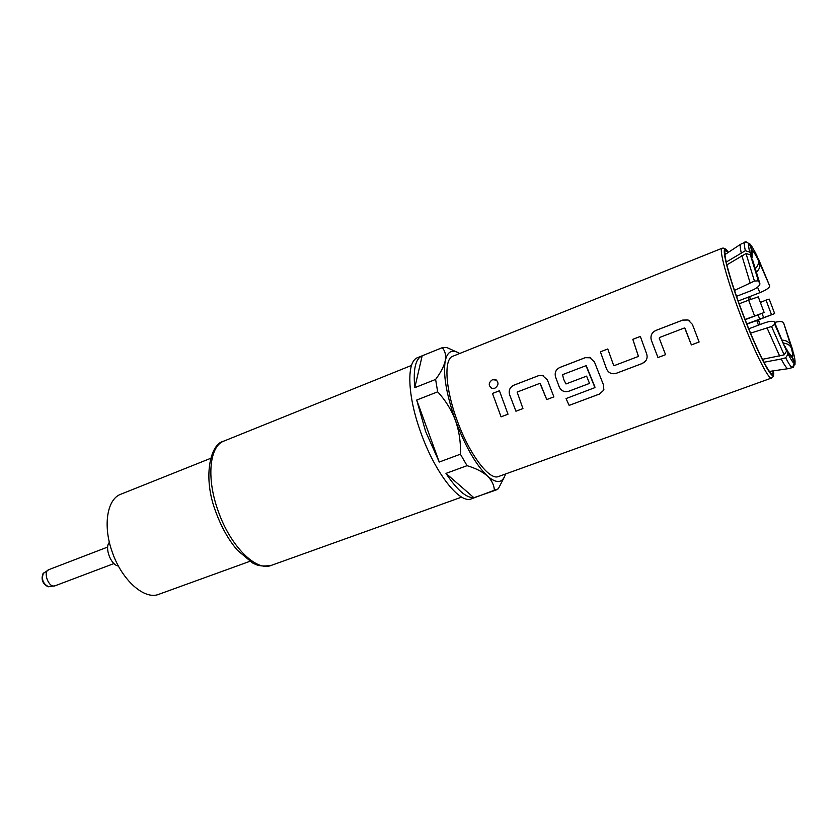 <?xml version="1.0" encoding="UTF-8"?>
<svg xmlns="http://www.w3.org/2000/svg" width="837" height="837" viewBox="0 0 837 837"><rect width="100%" height="100%" fill="white"/><g stroke="black" fill="none" stroke-linecap="round" stroke-linejoin="round"><path stroke-width="1.26" d="M496.519 380.134L492.554 379.695C488.714 382.247 488.264 385.03 491.193 388.033M494.803 388.253C498.611 385.533 498.998 382.708 495.964 379.778L492.522 379.663C488.389 382.655 488.18 385.543 491.863 388.337L494.803 388.253M452.775 356.269C443.725 359.01 445.263 388.42 457.044 420.184C469.201 454.177 489.457 480.898 498.549 476.515L771.536 378.042C768.617 380.322 753.143 349.039 739.458 312.379C726.485 278.03 718.711 248.62 722.111 248.244L452.775 356.269M492.491 393.432L501.07 416.836L508.017 414.21L499.417 390.753L492.491 393.432L501.07 416.836M543.401 375.677L538.526 375.698L513.855 385.219C510.005 387.133 508.561 390.22 509.534 394.447L515.927 411.218L522.937 408.571L517.14 392.072L539.97 383.325L546.749 399.573L553.885 396.874L547.398 379.925L542.334 375.353L538.494 375.687L513.824 385.198C509.963 387.123 508.53 390.209 509.503 394.447L515.948 411.197L522.937 408.561M590.765 357.807L585.293 357.671L559.953 367.443C555.998 369.399 554.523 372.528 555.527 376.817L559.283 387.071C561.324 391.025 564.462 392.427 568.731 391.266L589.52 383.419L586.601 376.127L565.979 383.963L563.73 379.454L562.548 374.662L585.994 365.685L594.95 387.604L566.021 398.59L569.15 405.39L599.585 394.007L603.571 390.345L603.529 385.03L594.416 361.898L589.53 357.368L585.262 357.65L559.932 367.422C555.967 369.389 554.492 372.517 555.506 376.817L559.304 387.06C561.334 391.005 564.483 392.396 568.741 391.245L589.52 383.398M600.401 351.822L606.595 369.086C608.656 373.093 611.868 374.505 616.241 373.323L642.356 363.457L645.128 361.626C647.116 359.355 647.618 356.771 646.635 353.873L640.326 336.422L632.814 339.32L638.443 356.416L614.295 365.602L613.605 365.288L607.777 348.977L600.401 351.822L606.616 369.075C608.666 373.082 611.878 374.484 616.252 373.302L642.366 363.425L645.976 360.548M689.887 320.969L688.056 320.006L682.72 320.111L655.957 330.427C651.793 332.477 650.244 335.71 651.312 340.094L657.966 357.556L665.561 354.689L659.232 338.19L659.556 337.489L684.321 327.999L685.022 328.313L691.383 344.928L699.125 342.009L692.377 324.337L688.024 319.985L682.689 320.09L655.936 330.406C651.772 332.467 650.223 335.689 651.291 340.094L657.976 357.535L665.551 354.668M758.437 325.154L756.774 320.529L774.664 313.572L746.813 323.909M754.555 315.884L748.644 300.18L758.259 296.853L764.16 312.525L745.056 319.452M756.774 320.529L746.886 324.107M459.659 353.507C452.242 348.945 447.45 351.352 445.263 360.737C442.993 374.641 446.393 394.572 455.474 420.509C465.267 446.33 475.887 464.817 487.322 475.95C496.603 483.953 502.671 483.305 505.538 473.993M456.374 351.843L446.676 347.481L442.239 347.69L417.621 357.65C406.269 361.165 407.242 395.88 421.074 433.273C435.334 473.344 459.911 504.292 471.388 498.852L498.287 488.798L504.481 476.839M421.953 355.903C415.466 358.864 413.08 369.462 414.796 387.677L435.617 379.433L437.667 391.831L416.711 400.044L425.635 431.526L439.258 462.045L460.392 454.198L467.056 465.665L445.975 473.407C456.981 489.927 466.282 498.025 473.878 497.701L496.184 490.001M494.343 490.388C494.175 485.167 491.832 480.354 487.322 475.95C482.489 471.712 475.73 468.281 467.056 465.665M435.617 379.433C440.764 372.559 443.976 366.334 445.263 360.737C446.184 355.338 445.169 350.996 442.239 347.69M460.392 454.198C460.884 442.647 459.241 431.421 455.474 420.509C451.321 409.722 445.389 400.159 437.667 391.831M210.631 458.352L120.779 494.248C107.115 498.988 102.689 525.699 112.242 552.043C121.825 580.334 144.665 600.307 158.863 594.291L249.844 561.334M473.878 497.701L445.975 473.407M439.258 462.045L416.711 400.044M414.796 387.677L422.172 355.809M109.385 542.324C104.259 547.66 111.007 565.383 118.383 565.958M43.283 573.366L43.011 573.638C40.898 579.434 42.561 583.797 47.991 586.716L48.368 586.737M764.16 312.525L745.15 319.703M739.197 303.768L748.644 300.18M774.664 313.572L769.224 299.102L766.022 300.096L771.484 314.597M766.022 300.096L760.373 302.471M751.814 256.582L751.605 249.813L749.335 243.797L746.008 241.809L740.776 244.163M751.605 249.813C750.716 249.761 750.831 252.23 751.95 257.221L749.68 252.052L745.348 250.723C744.156 245.314 743.967 242.416 744.784 242.05M726.192 262.096L745.348 250.723M755.141 268.865C757.987 266.02 759.023 263.1 758.249 260.119L756.826 255.536C753.635 249.133 751.323 245.314 749.889 244.101L752.149 250.096L752.107 257.587M756.209 272.307C759.368 269.388 760.551 266.344 759.745 263.184L758.322 258.602L769.747 286.045C769.287 287.928 766.001 290.146 759.87 292.678L738.182 301.027M782.229 340.115C786.33 340.429 789.124 342.092 790.609 345.074L792.848 350.473M792.681 349.793L783.547 322.653C782.365 321.324 779.373 321.251 774.57 322.423M788.109 351.958L792.513 357.253L794.794 363.289L793.445 367.129L792.597 367.516M794.794 363.289C795.443 362.431 794.993 358.916 793.455 352.754L791.373 348.035C790.013 345.221 787.429 343.588 783.62 343.107M785.211 346.612L788.109 354.072L785.661 357.797L781.183 359.021C784.52 365.33 786.78 368.562 787.941 368.709L792.377 367.61L794.397 363.425L792.116 357.368L788.454 352.555M763.899 362.254L781.183 359.021M787.648 368.751L769.391 371.429M736.518 296.319L751.228 290.638C756.658 288.388 759.567 286.097 759.944 283.774L758.374 280.855L754.43 281.054L746.018 253.527L726.851 264.879M753.248 262.326L750.36 254.846L746.018 253.527M734.509 290.418L754.43 281.054M762.392 359.335L784.164 354.857L771.536 326.514L774.727 324.306L774.288 321.837C772.666 320.801 769.067 321.272 763.501 323.249L748.77 328.795M774.549 322.381L786.613 351.111L784.164 354.857M771.536 326.514L750.569 333.147M499.427 390.785L492.522 393.442M501.091 416.805L508.017 414.189M540.21 383.294L546.749 399.573L553.885 396.864M566.042 398.579L569.15 405.39L599.595 393.965L603.582 390.304L603.979 389.069M586.266 365.664L594.981 387.144M640.326 336.453L632.845 339.341L638.485 356.384M607.777 348.998L600.432 351.833M684.708 327.999L691.383 344.928M691.393 344.907L699.125 341.988M722.111 248.244C724.078 247.637 726.16 248.997 728.357 252.335C719.339 238.869 725.909 269.42 741.864 311.573C758.479 356.196 775.92 388.023 773.472 370.833C773.901 377.351 773.398 376.095 771.536 378.042M760.142 324.515L758.5 319.954M750.684 299.479L749.554 296.654M773.001 370.906C774.141 384.267 757.537 353.151 742.053 311.584C727.217 272.381 720.437 242.657 727.949 252.596M749.418 296.706L750.548 299.52M758.364 319.996L760.006 324.568M770.134 372.35L770.741 371.23M271.261 565.393C259.355 567.067 256.216 564.682 252.523 562.935L237.373 550.212C228.532 539.855 221.355 527.122 215.852 512.014C202.428 477.456 210.16 443.558 223.918 441.078C209.491 445.975 206.184 478.189 218.175 511.009C230.321 546.258 256.331 571.88 271.261 565.393L461.679 497.115M49.121 569.547L48.86 569.641C42.561 571.566 48.692 588.233 54.823 585.879L55.2 585.743M48.964 586.779L48.577 586.758C42.959 583.724 41.243 579.214 43.43 573.219L43.691 572.947M748.969 300.075L747.849 297.313M726.045 253.852L724.852 253.423M758.102 314.921L759.745 319.284M762.078 313.477L763.7 317.778M749.335 243.797C748.288 243.63 748.404 246.381 749.68 252.052M741.216 252.816C740.138 247.857 739.929 245.021 740.567 244.299L724.915 254.605M752.149 250.096C753.415 251.163 755.445 254.511 758.249 260.119M759.87 292.678L757.558 287.185M759.745 263.184L769.747 286.045M783.547 322.653L790.609 345.074M791.373 348.035C792.712 353.413 793.089 356.489 792.513 357.253M792.116 357.368C791.143 357.096 789.281 354.302 786.518 348.998M788.109 354.072C791.237 360.109 793.34 363.227 794.397 363.425M792.377 367.61C791.247 367.453 789.009 364.179 785.661 357.797M759.714 282.99L752.641 260.025M750.36 254.846L758.374 280.855M750.13 282.916L741.864 255.609M774.727 324.306L786.613 351.111M779.665 356.081L767.1 328.02M223.918 441.078L411.532 365.413M43.011 573.638L48.86 569.641L107.68 547.053M113.968 563.552L55.012 585.816L47.991 586.716M749.743 243.755L750.935 245.241M794.983 364.566L795.066 361.113"/></g></svg>

